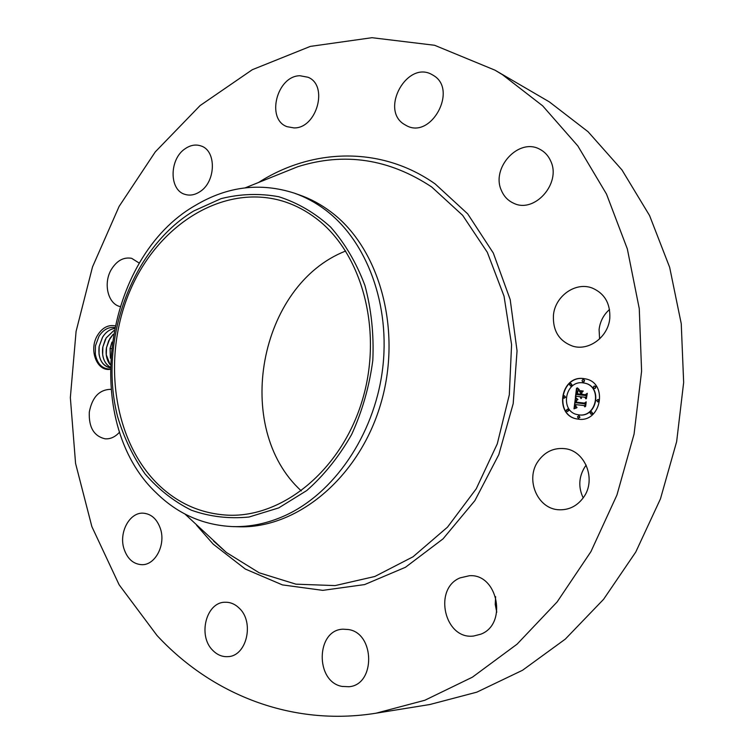 <?xml version="1.0" encoding="UTF-8"?>
<svg xmlns="http://www.w3.org/2000/svg" width="754" height="754" viewBox="0 0 754 754"><rect width="100%" height="100%" fill="white"/><g stroke="black" fill="none" stroke-linecap="round" stroke-linejoin="round"><path stroke-width="1.13" d="M316.152 218.434C362.297 253.042 383.4 331.43 362.118 400.902C341.119 470.496 282.411 517.847 227.727 515.171C200.724 513.672 177.322 503.229 157.511 483.832C112.073 438.734 101.771 354.823 130.838 288.895C159.537 222.854 226.012 182.129 285.625 202.044C296.426 205.71 306.605 211.177 316.152 218.434M193.665 211.016L221.092 198.632C240.3 193.835 259.527 193.203 278.763 196.728C297.585 202.722 314.87 212.826 330.61 227.048C345.03 243.457 356.463 262.929 364.927 285.483C371.345 309.319 373.975 334.248 372.815 360.28C369.394 386.255 362.363 410.939 351.713 434.351C339.225 456.349 324.248 475.077 306.793 490.524L278.707 507.904L249.046 517.018C229.018 518.988 209.81 516.726 191.412 510.222C173.901 501.485 158.463 489.393 145.07 473.936C133.138 456.915 123.986 437.857 117.624 416.755C98.067 341.034 131.3 248.716 193.665 211.016M301.317 490.911C232.213 428.046 258.66 285.012 345.671 251.025M156.144 492.758C80.414 421.326 103.392 257.755 195.409 205.39C227.388 186.332 260.356 182.251 294.305 193.137C305.285 196.992 315.653 202.59 325.417 209.942C366.991 241.148 390.977 305.417 382.401 370.534C373.843 435.652 333.598 493.813 284.569 515.802C267.35 523.483 250.045 527.084 232.656 526.594C203.146 525.227 177.642 513.945 156.144 492.758M294.305 193.137L299.658 195.022C310.62 198.858 320.959 204.438 330.704 211.751C379.837 248.132 402.749 330.931 380.516 404.653C358.565 478.507 296.426 529.016 238.33 526.754L232.656 526.594M502.484 74.703L542.673 105.852L577.837 145.946L606.508 194.089L627.337 248.924L639.269 308.659L641.597 371.166L634.067 434.106L616.932 495.039L590.91 551.664L557.14 601.928L517.084 644.161L472.409 677.177L424.841 700.259L376.086 713.19C291.298 726.894 211.139 694.029 156.936 635.396L119.123 584.774L91.865 526.612L75.57 463.437L70.348 397.603L76.088 331.383L92.506 266.935L119.123 206.389L155.286 151.874L200.093 105.579L252.317 69.698L310.318 46.399L371.976 37.7L434.606 45.278L494.973 70.169L502.484 74.703M109.99 369.337C96.616 371.383 88.689 349.611 97.426 335.455C102.092 327.886 107.888 324.672 114.825 325.803M538.196 461.109C544.963 451.721 553.832 447.574 564.803 448.658C585.208 450.6 596.659 479.676 583.558 497.357C577.281 505.953 569.147 510.09 559.157 509.779C537.527 509.27 524.907 479.318 538.196 461.109M480.835 634.18L473.644 636.027C444.492 640.005 432.928 588.667 460.128 577.866L469.384 575.736C497.649 573.398 507.913 624.095 480.835 634.18M342.033 686.413C314.899 681.701 316.011 629.675 343.108 629.194L348.376 629.524C375.002 633.087 375.671 684.839 348.942 686.734L342.033 686.413M212.769 650.363C197.529 635.773 206.21 601.946 225.154 602.248C230.385 602.116 235.097 604.114 239.301 608.242C254.598 622.22 246.681 656.15 228.038 656.63C222.336 657.017 217.246 654.924 212.769 650.363M123.948 548.686C118.68 532.39 129.669 512.079 143.326 513.182C151.431 513.936 157.152 519.176 160.498 528.912C165.871 544.991 155.201 565.274 141.846 564.689C133.288 564.171 127.322 558.827 123.948 548.686M119.594 432.099C115.277 436.971 110.423 439.205 105.042 438.809C93.854 436.123 88.614 427.179 89.321 411.976C92.214 397.141 99.377 389.592 110.81 389.328M119.933 306.529C107.813 303.711 103.11 283.202 111.281 269.574C116.785 260.648 123.571 256.897 131.658 258.32L139.367 263.174M185.305 148.623C190.545 145.088 195.748 144.184 200.932 145.927C216.671 150.508 215.993 181.884 199.857 191.723C194.89 194.956 189.98 195.852 185.107 194.409C168.953 190.291 169.16 158.877 185.305 148.623M299.979 75.739L308.037 77.257C328.772 85.353 316.699 128.642 293.975 127.916L287.057 126.681C265.813 119.358 276.822 75.786 299.979 75.739M433.484 75.475C457.998 89.641 431.392 139.104 406.745 125.786L404.05 124.25C379.771 109.396 407.339 60.037 432.099 74.655L433.484 75.475M550.703 161.064C561.598 183.307 534.426 213.768 513.681 203.25C508.064 200.724 503.992 196.502 501.457 190.564C490.684 167.953 518.912 137.209 539.968 149.349C544.793 151.874 548.375 155.786 550.703 161.064M609.798 318.197C608.337 336.849 588.959 351.27 572.804 346.18C559.214 341.213 552.757 330.949 553.427 315.389C554.906 296.218 575.566 281.421 592.295 288.075C604.623 293.466 610.457 303.513 609.798 318.197M583.473 378.546L585.783 378.932C608.431 383.192 601.042 422.956 578.309 419.158L577.196 418.988C553.945 415.699 560.231 375.228 583.473 378.546M494.973 70.169L549.317 101.856L588.063 131.724L621.956 169.923L649.58 215.578L669.675 267.387L681.248 323.692L683.652 382.495L676.649 441.627L660.457 498.865L635.754 552.06L603.577 599.326L565.311 639.109L522.513 670.278L476.811 692.163L429.827 704.519L376.086 713.19M114.467 327.49C108.359 326.878 103.204 329.8 98.981 336.275L95.466 345.775L95.324 354.135C97.2 363.852 102.092 368.838 109.99 369.092M583.191 497.894C578.148 487.159 578.742 476.801 584.953 466.801L586.188 465.124M496.763 612.191L495.227 604.482L495.623 596.668M599.59 338.932L599.091 329.555C600.052 321.543 603.53 314.852 609.515 309.479M585.905 378.97L583.719 378.602C560.571 375.294 554.181 415.577 577.328 419.017M578.007 414.719L579.11 414.898C597.064 417.848 602.785 386.472 584.897 383.192L584.774 383.164M564.077 398.253L565.538 397.245L564.576 395.85M583.04 381.929L584.133 381.383L584.105 379.893L582.861 379.526L582.069 380.506L582.465 381.684L584.011 381.807L584.567 380.421L583.615 379.526M570.524 386.001L572.041 385.021L571.08 383.607M597.734 401.939L599.251 400.93L598.261 399.507M594.341 388.489L595.566 387.707L595.406 386.444L594.152 386.076L593.351 387.066L593.973 388.385L595.311 388.367L595.877 386.972L594.906 386.076M578.544 418.253L579.977 417.226L578.997 415.822M567.366 411.571L568.799 410.544L567.828 409.149M591.155 414.304L592.625 413.277L591.636 411.863M109.895 367.735C103.967 366.369 100.339 361.826 99.019 354.088L99.189 346.331L102.572 337.236C105.626 332.354 109.519 329.441 114.259 328.499M114.259 328.48C109.5 329.413 105.588 332.326 102.525 337.226L99.104 346.548C98.02 358.197 101.611 365.256 109.867 367.726L110.009 367.745M578.855 414.851C596.81 417.801 602.54 386.416 584.642 383.136L582.927 382.844C564.652 380.195 559.609 412.023 577.884 414.7L578.855 414.851M564.011 398.235L565.283 397.188L564.322 395.793L563.049 396.84L564.011 398.235M570.514 386.001L571.786 384.964L570.825 383.55L569.543 384.597L570.514 386.001M597.696 401.929L598.996 400.883L598.007 399.45L596.706 400.515L597.696 401.929M578.742 415.774L577.451 416.83L578.356 418.225L579.722 417.179L578.742 415.774M567.574 409.102L566.292 410.157L567.262 411.552L568.535 410.496L567.574 409.102M591.381 411.816L590.08 412.881L591.07 414.295L592.371 413.23L591.381 411.816M575.377 398.3L577.592 399.78L575.981 400.581L575.453 402.693L584.359 403.795L585.387 402.843L584.878 406.906L584.067 405.558L575.877 404.634L575.905 406.51L577.036 407.424L575.707 406.632L575.264 404.568L575.198 406.877L576.706 407.839L574.001 408.838L575.377 398.3M575.99 397.858L577.988 399.488L575.717 397.923M576.744 400.355L576.197 402.155L584.473 403.088L586.207 401.844L585.632 406.387L585.915 402.306L584.501 403.362L575.924 402.41L576.744 400.355M576.537 388.216L578.818 389.931L577.074 391.185L576.433 394.512L580.278 394.926L580.344 394.389L576.951 394.022L577.3 391.637L578.252 390.431L577.196 393.824L580.373 394.163L580.542 392.825L579.336 391.26L582.776 391.628L581.221 392.975L580.966 395.002L585.123 395.454L586.339 394.427L585.783 398.791L584.897 397.226L581.353 396.84L581.485 398.244L580.74 396.774L580.995 398.583L580.052 396.698L576.584 396.321L575.377 397.405L576.537 388.216M577.366 387.867L579.298 389.63L577.366 387.867M583.257 391.024L579.553 390.864L583.257 391.024M581.758 394.314L585.283 394.691L587.281 393.324L586.376 398.668L586.998 393.795L585.358 394.926L581.504 394.512L581.73 392.73L582.003 394.37L585.538 394.747L587.253 393.569M113.863 330.506L106.191 337.886L102.78 347.17C101.63 356.425 104.043 363.06 110.018 367.075C105.909 364.512 103.458 360.308 102.657 354.446L102.864 346.963L105.183 339.809L106.239 337.896L113.854 330.544M574.275 408.725L575.509 398.404M584.067 405.558L584.916 406.604M584.359 403.795L585.349 403.164M575.453 402.693L584.604 403.842M576.188 402.438L584.727 403.136L586.169 402.099M575.67 397.141L576.772 388.451M584.897 397.226L585.83 398.47M585.123 395.454L586.301 394.728M580.966 395.002L585.377 395.501M579.336 391.26L582.748 391.656M580.542 392.825L579.59 391.317M580.373 394.163L580.797 392.881M576.97 393.767L580.627 394.219M580.344 394.389L580.278 394.926M576.433 394.512L580.533 394.983M579.703 390.647L583.238 391.043M110.084 364.531L106.286 354.785L106.521 347.585L108.708 340.695L113.147 334.39M113.157 334.324L109.839 338.537L106.437 347.801C105.485 354.597 106.7 360.186 110.075 364.578M110.376 358.018L110.15 348.207L111.931 342.222M111.96 342.062L110.065 348.414L110.367 358.159M245.286 187.821L297.783 166.709C344.418 152.044 389.036 158.792 431.646 186.945L462.636 215.314L487.32 252.317L504.04 296.19L511.58 344.616L509.308 394.832L497.272 443.861L476.226 488.809L447.527 527.121L413.022 556.791L374.823 576.49L335.096 585.594L295.936 584.171L259.206 572.804L226.445 552.522L208.735 536.085M258.584 182.468C312.165 148.133 381.204 145.758 435.171 183.938L467.687 213.844L493.314 253.061L510.204 299.621L517.046 350.864L513.191 403.654L498.809 454.643L474.869 500.637L443.041 538.865L405.473 567.272L364.597 584.586L322.816 590.363L282.411 584.897L245.333 569.053L213.175 544.134L196.606 525.274M110.112 348.433L111.158 348.612M184.975 514.039L226.445 552.522L213.618 541.099"/></g></svg>

